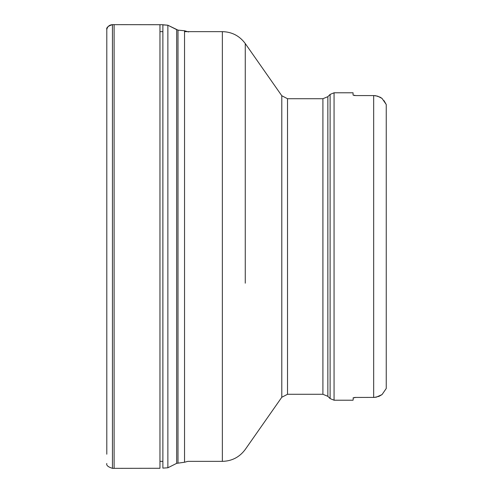 <?xml version="1.0" encoding="UTF-8"?>
<svg xmlns="http://www.w3.org/2000/svg" width="493" height="493" viewBox="0 0 493 493"><rect width="100%" height="100%" fill="white"/><g stroke="black" fill="none" stroke-linecap="round" stroke-linejoin="round"><path stroke-width="0.74" d="M322.909 98.717L287.518 98.717L287.518 394.283L322.909 394.283L322.909 98.717L327.851 96.671L327.851 396.329L330.107 398.584L334.063 400.217L334.063 92.783L353.056 92.783L353.056 95.063L355.854 95.574L373.669 95.574L373.669 397.426L376.282 397.173L382.05 394.579L379.018 396.341L374.464 397.401L355.108 397.444M353.882 95.42L354.264 95.476M354.652 95.519L355.108 95.556M354.652 397.481L354.264 397.524M353.339 397.722L353.056 400.217L334.063 400.217M353.056 397.937L355.854 397.426M373.669 95.574L377.613 96.153L382.05 98.421L380.158 97.201L375.777 95.734L373.669 95.574M383.948 100.56L386.222 104.485M382.05 394.579L386.247 388.472L386.247 104.528L382.05 98.421M386.247 183.562L386.247 309.438M167.873 245.643L167.873 467.771L162.875 468.122L162.875 24.878L167.873 25.229L167.873 245.643M106.796 29.518C106.198 27.657 108.078 26.037 112.447 24.656C109.354 24.884 107.468 26.505 106.796 29.518L106.796 454.207M112.447 24.656L159.966 24.724L159.966 468.276L112.447 468.344L112.447 24.656L162.4 24.705L167.873 25.229L176.685 29.654L176.685 463.346L167.873 467.771M184.536 30.757L177.998 30.135L184.536 30.757L188.634 31.946L184.536 30.757L184.536 462.243L176.685 463.346M184.536 462.243L187.895 461.356L222.361 461.356L222.361 31.644L184.536 31.644M222.361 461.356C231.932 461.109 239.567 457.14 245.261 449.443L281.793 397.259L281.793 95.741L245.261 43.557L245.261 283.185M245.261 209.815L245.261 43.557C239.567 35.866 231.938 31.891 222.361 31.644M330.107 398.584L330.107 94.416L327.851 96.671M167.873 25.229L177.998 30.135L177.998 462.865M114.111 24.65L114.111 468.35M159.966 461.356L162.875 461.356M159.966 31.644L162.875 31.644M281.793 397.259L287.518 394.283M287.518 98.717L281.793 95.741M322.909 394.283L327.851 396.329M334.063 92.783L330.107 94.416M106.796 463.482C106.198 465.343 108.078 466.963 112.447 468.344"/></g></svg>
